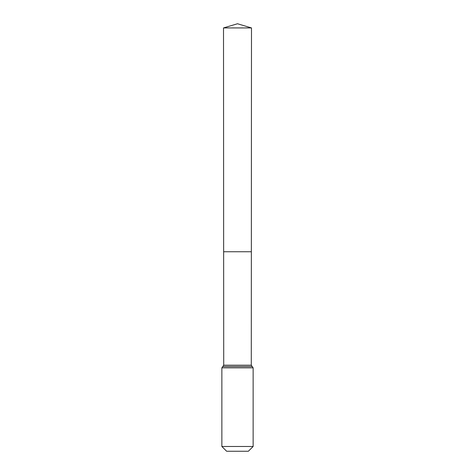 <?xml version="1.0" encoding="UTF-8"?>
<svg xmlns="http://www.w3.org/2000/svg" width="475" height="475" viewBox="0 0 475 475"><rect width="100%" height="100%" fill="white"/><g stroke="black" fill="none" stroke-linecap="round" stroke-linejoin="round"><path stroke-width="0.71" d="M221.861 446.47L253.139 446.47L248.36 451.25L226.64 451.25L221.861 446.47L221.861 367.834L223.719 365.21L251.281 365.21L251.489 27.924L223.511 27.924L237.5 23.75L251.489 27.924M223.719 365.21L223.648 251.75L251.352 251.75L223.648 251.75L223.511 27.924M253.139 446.47L253.139 367.834L251.281 365.21M237.5 251.75L251.352 251.75L251.489 27.924L237.5 23.75M221.861 367.834L253.139 367.834M222.793 366.522L252.207 366.522"/></g></svg>
